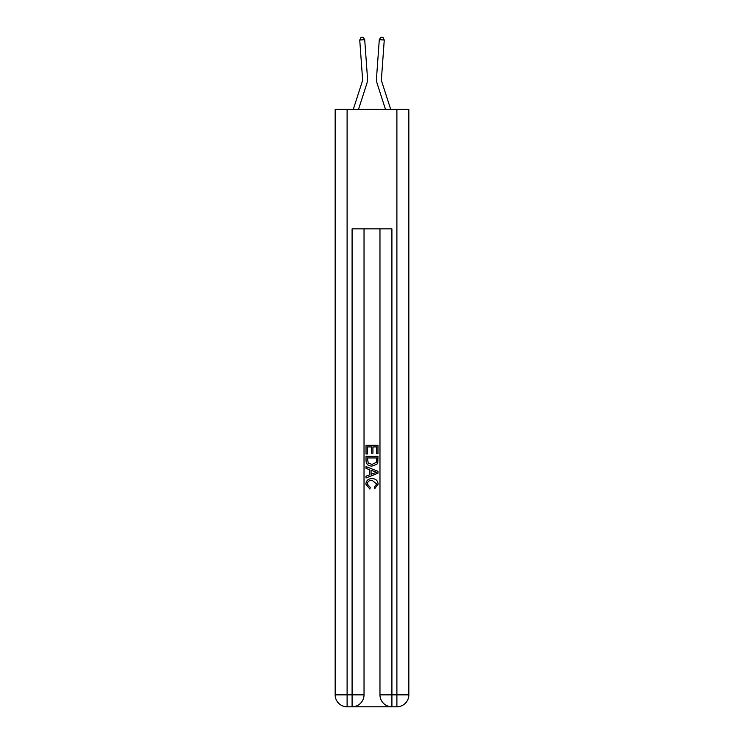 <?xml version="1.0" encoding="UTF-8"?>
<svg xmlns="http://www.w3.org/2000/svg" width="744" height="744" viewBox="0 0 744 744"><rect width="100%" height="100%" fill="white"/><g stroke="black" fill="none" stroke-linecap="round" stroke-linejoin="round"><path stroke-width="1.12" d="M367.48 78.036L364.709 39.674L367.48 78.036A14.936 14.936 158.7 0 1 366.801 83.691L358.515 109.377M362.514 78.39A9.96 9.96 -21.3 0 1 362.058 82.165A9.96 9.96 -21.3 0 0 362.514 78.39A9.96 9.96 -21.3 0 1 362.058 82.165A9.96 9.96 -21.3 0 0 362.514 78.39A9.96 9.96 -21.3 0 1 362.058 82.165A9.96 9.96 -21.3 0 0 362.514 78.39A9.96 9.96 -21.3 0 1 362.058 82.165A9.96 9.96 -21.3 0 0 362.514 78.39A9.96 9.96 -21.3 0 1 362.058 82.165A9.96 9.96 -21.3 0 0 362.514 78.39A9.96 9.96 -21.3 0 1 362.058 82.165A9.96 9.96 -21.3 0 0 362.514 78.39A9.96 9.96 -21.3 0 1 362.058 82.165A9.96 9.96 -21.3 0 0 362.514 78.39A9.96 9.96 -21.3 0 1 362.058 82.165A9.96 9.96 -21.3 0 0 362.514 78.39A9.96 9.96 -21.3 0 1 362.058 82.165A9.96 9.96 -21.3 0 0 362.514 78.39A9.96 9.96 -21.3 0 1 362.058 82.165A9.96 9.96 -21.3 0 0 362.514 78.39A9.96 9.96 -21.3 0 1 362.058 82.165A9.96 9.96 -21.3 0 0 362.514 78.39A9.96 9.96 -21.3 0 1 362.058 82.165A9.96 9.96 -21.3 0 0 362.514 78.39A9.96 9.96 -21.3 0 1 362.058 82.165A9.96 9.96 -21.3 0 0 362.514 78.39A9.96 9.96 -21.3 0 1 362.058 82.165A9.96 9.96 -21.3 0 0 362.514 78.39A9.96 9.96 -21.3 0 1 362.058 82.165A9.96 9.96 -21.3 0 0 362.514 78.39A9.96 9.96 -21.3 0 1 362.058 82.165A9.96 9.96 -21.3 0 0 362.514 78.39A9.96 9.96 -21.3 0 1 362.058 82.165A9.96 9.96 -21.3 0 0 362.514 78.39A9.96 9.96 -21.3 0 1 362.058 82.165A9.96 9.96 -21.3 0 0 362.514 78.39A9.96 9.96 -21.3 0 1 362.058 82.165L353.288 109.377L362.058 82.165A9.96 9.96 -31.7 0 0 362.514 78.39L359.743 40.036L361.045 37.34L363.026 37.2L364.709 39.674L359.743 40.036M390.712 109.377L381.942 82.165A9.96 9.96 31.7 0 1 381.486 78.39L384.257 40.036L379.291 39.674L376.52 78.036A14.936 14.936 -158.7 0 0 377.199 83.691L385.485 109.377M352.982 706.8L391.019 706.8M347.104 109.377L347.104 694.85L335.163 694.85L335.163 109.377L408.837 109.377L408.837 694.85L396.896 694.85L396.896 109.377M391.911 706.8L391.911 694.85L379.97 694.85A11.95 11.95 0 0 0 391.911 706.8L396.896 706.8L396.896 694.85L391.911 694.85L391.911 228.864L352.089 228.864L352.089 694.85L347.104 694.85L347.104 706.8L352.089 706.8A11.95 11.95 0 0 0 364.03 694.85L352.089 694.85L352.089 706.8M364.03 228.864L364.03 694.85M379.97 694.85L379.97 228.864M396.896 706.8A11.95 11.95 0 0 0 408.837 694.85M335.163 694.85A11.95 11.95 0 0 0 347.104 706.8M366.029 453.97L366.029 445.238L377.971 445.238L377.971 453.663L376.594 453.663L376.594 446.921L372.921 446.921L372.921 453.198L371.544 453.198L371.544 446.921L367.406 446.921L367.406 453.97L366.029 453.97M366.029 460.545L366.029 456.267L377.971 456.267L377.803 462.461L376.948 464.2L372.065 466.07C368.243 466.088 366.234 464.247 366.029 460.545M367.406 457.951L368.252 463.233L372.093 464.386L376.352 462.349L376.594 457.951L367.406 457.951M366.029 468.367L366.029 466.581L377.971 471.324L377.971 473.221L366.029 477.964L366.029 476.179L369.703 474.821L369.703 469.724L366.029 468.367M374.39 471.454L371.079 470.236L371.079 474.309L376.594 472.273L374.39 471.454M367.248 484.009L370.242 487.366L369.852 489.05L365.871 484.167C366.197 480.503 368.271 478.652 372.093 478.634C375.757 478.708 377.775 480.55 378.129 484.139L374.651 488.743L374.297 487.06L376.752 484.056L372.093 480.317C369.303 480.168 367.685 481.405 367.248 484.009M381.942 82.165A9.96 9.96 21.3 0 1 381.486 78.39A9.96 9.96 21.3 0 0 381.942 82.165A9.96 9.96 21.3 0 1 381.486 78.39A9.96 9.96 21.3 0 0 381.942 82.165A9.96 9.96 21.3 0 1 381.486 78.39A9.96 9.96 21.3 0 0 381.942 82.165A9.96 9.96 21.3 0 1 381.486 78.39A9.96 9.96 21.3 0 0 381.942 82.165A9.96 9.96 21.3 0 1 381.486 78.39A9.96 9.96 21.3 0 0 381.942 82.165A9.96 9.96 21.3 0 1 381.486 78.39A9.96 9.96 21.3 0 0 381.942 82.165A9.96 9.96 21.3 0 1 381.486 78.39A9.96 9.96 21.3 0 0 381.942 82.165A9.96 9.96 21.3 0 1 381.486 78.39A9.96 9.96 21.3 0 0 381.942 82.165A9.96 9.96 21.3 0 1 381.486 78.39A9.96 9.96 21.3 0 0 381.942 82.165A9.96 9.96 21.3 0 1 381.486 78.39A9.96 9.96 21.3 0 0 381.942 82.165A9.96 9.96 21.3 0 1 381.486 78.39A9.96 9.96 21.3 0 0 381.942 82.165A9.96 9.96 21.3 0 1 381.486 78.39A9.96 9.96 21.3 0 0 381.942 82.165A9.96 9.96 21.3 0 1 381.486 78.39A9.96 9.96 21.3 0 0 381.942 82.165A9.96 9.96 21.3 0 1 381.486 78.39A9.96 9.96 21.3 0 0 381.942 82.165A9.96 9.96 21.3 0 1 381.486 78.39A9.96 9.96 21.3 0 0 381.942 82.165A9.96 9.96 21.3 0 1 381.486 78.39A9.96 9.96 21.3 0 0 381.942 82.165A9.96 9.96 21.3 0 1 381.486 78.39A9.96 9.96 21.3 0 0 381.942 82.165A9.96 9.96 21.3 0 1 381.486 78.39A9.96 9.96 21.3 0 0 381.942 82.165A9.96 9.96 21.3 0 1 381.486 78.39M384.257 40.036L382.955 37.34L380.974 37.2L379.291 39.674L376.52 78.036"/></g></svg>
